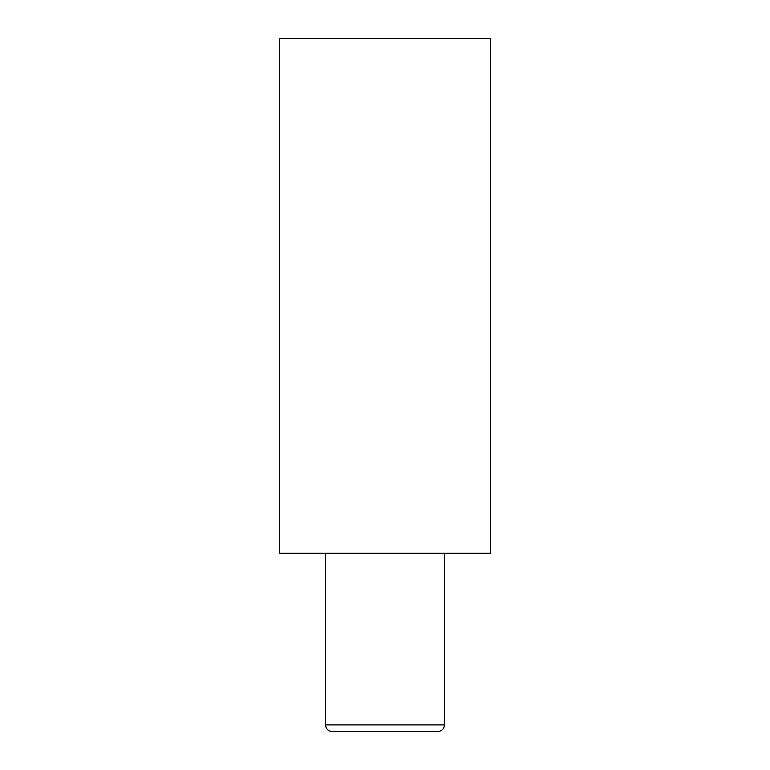 <?xml version="1.0" encoding="UTF-8"?>
<svg xmlns="http://www.w3.org/2000/svg" width="770" height="770" viewBox="0 0 770 770"><rect width="100%" height="100%" fill="white"/><g stroke="black" fill="none" stroke-linecap="round" stroke-linejoin="round"><path stroke-width="1.16" d="M325.604 553.303L325.604 724.897A6.603 6.603 0 0 0 332.197 731.5L437.803 731.5A6.603 6.603 0 0 0 444.396 724.897L444.396 553.303M279.404 553.303L490.596 553.303L490.596 38.5L279.404 38.5L279.404 553.303M325.604 724.897L444.396 724.897"/></g></svg>
